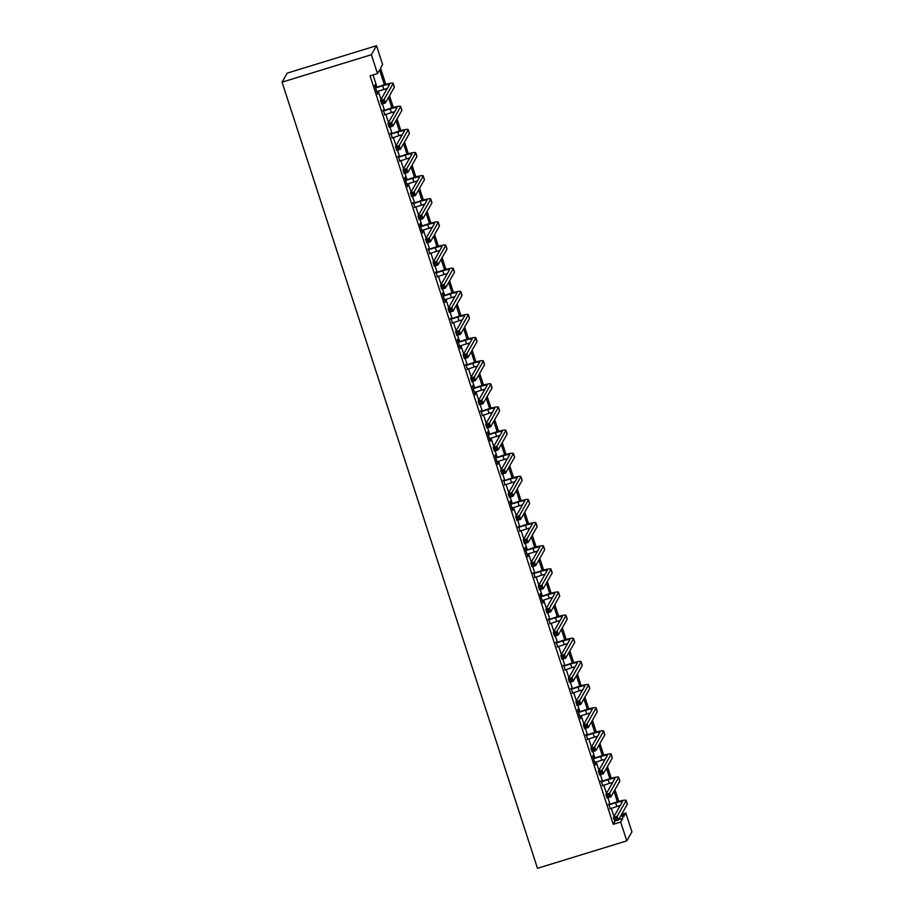 <?xml version="1.0" encoding="UTF-8"?>
<svg xmlns="http://www.w3.org/2000/svg" width="914" height="914" viewBox="0 0 914 914"><rect width="100%" height="100%" fill="white"/><g stroke="black" fill="none" stroke-linecap="round" stroke-linejoin="round"><path stroke-width="1.37" d="M622.845 813.928L625.827 813.014L631.94 831.843L626.798 840.869L537.489 868.3L282.06 82.157L287.202 73.131L376.511 45.7L382.623 64.528L380.544 68.196L385.788 84.339M384.394 84.739L379.573 69.898L377.482 73.566L370.044 75.851L613.237 824.325L615.122 821.023M613.968 816.51L611.283 808.227M609.924 804.057L607.901 797.808M606.462 793.386L603.766 785.092M602.406 780.933L600.384 774.672M598.944 770.251L596.248 761.956M594.9 757.797L592.866 751.548M591.427 747.115L588.73 738.832M587.382 734.662L585.348 728.412M583.909 723.991L581.213 715.696M579.864 711.538L577.831 705.288M576.391 700.855L573.706 692.572M572.347 688.402L570.313 682.152M568.885 677.731L566.189 669.436M564.829 665.278L562.807 659.028M561.367 654.595L558.671 646.312M557.323 642.142L555.289 635.893M553.85 631.471L551.153 623.177M549.805 619.018L547.772 612.757M546.332 608.336L543.636 600.052M542.288 595.882L540.254 589.633M538.814 585.2L536.13 576.917M534.77 572.747L532.736 566.497M531.297 562.076L528.612 553.781M527.252 549.622L525.23 543.373M523.791 538.94L521.094 530.657M519.735 526.487L517.712 520.237M516.273 515.816L513.577 507.521M512.228 503.363L510.195 497.113M508.755 492.68L506.059 484.397M504.711 480.227L502.677 473.978M501.238 469.556L498.541 461.262M497.193 457.103L495.159 450.853M493.72 446.42L491.035 438.137M489.676 433.967L487.642 427.718M486.214 423.296L483.517 415.002M482.158 410.843L480.136 404.582M478.696 400.161L476 391.877M474.652 387.707L472.618 381.458M471.178 377.025L468.482 368.742M467.134 364.572L465.1 358.322M463.661 353.901L460.964 345.606M459.616 341.448L457.583 335.198M456.143 330.765L453.458 322.482M452.099 318.312L450.065 312.062M448.625 307.641L445.941 299.346M444.581 295.188L442.559 288.938M441.119 284.505L438.423 276.222M437.063 272.052L435.041 265.803M433.602 261.381L430.905 253.087M429.557 248.928L427.524 242.678M426.084 238.246L423.388 229.962M422.039 225.792L420.006 219.543M418.566 215.121L415.87 206.827M414.522 202.668L412.488 196.407M411.049 191.986L408.364 183.691M407.004 179.532L404.971 173.283M403.542 168.85L400.846 160.567M399.487 156.397L397.464 150.147M396.025 145.726L393.328 137.431M391.98 133.273L389.947 127.023M388.507 122.59L385.811 114.307M384.463 110.137L382.429 103.888M380.989 99.466L378.293 91.172M376.945 87.013L373.015 74.937M375.837 87.138L375.06 84.739L374.717 85.345L377.608 94.245L377.254 91.491L383.857 89.469A7.849 0.96 162 0 1 387.205 88.555M383.354 110.274L384.771 114.627M390.872 133.398L392.289 137.751M398.39 156.534L399.806 160.887M405.907 179.67L405.119 177.259L404.776 177.864L407.667 186.764L407.313 184.011L413.916 181.989A7.849 0.96 162 0 1 417.264 181.075L417.241 181.132M413.414 202.794L414.83 207.147M420.931 225.929L420.154 223.519L419.8 224.124L422.691 233.024L422.348 230.282L428.952 228.249A7.849 0.96 162 0 1 432.299 227.335M428.449 249.054L429.866 253.407M435.967 272.189L437.383 276.542M443.484 295.313L442.696 292.914L442.353 293.52L445.244 302.42L444.901 299.666L451.505 297.644A7.849 0.96 162 0 1 454.841 296.73M451.002 318.449L452.407 322.802M458.508 341.573L457.731 339.174L457.388 339.779L460.279 348.68L459.925 345.926L466.528 343.904A7.849 0.96 162 0 1 469.876 342.99L469.842 343.036M466.026 364.709L467.442 369.062M473.543 387.844L472.767 385.434L472.412 386.039L475.303 394.939L474.96 392.197L481.564 390.164A7.849 0.96 162 0 1 484.911 389.25M481.061 410.969L482.478 415.322M488.579 434.104L487.79 431.694L487.448 432.299L490.338 441.199L489.984 438.457L496.588 436.424A7.849 0.96 162 0 1 499.935 435.51M496.085 457.228L495.308 454.829L494.965 455.435L497.856 464.335L497.502 461.581L504.105 459.559A7.849 0.96 162 0 1 507.453 458.645M503.603 480.364L505.019 484.717M511.12 503.488L510.343 501.089L509.989 501.695L512.88 510.595L512.537 507.841L519.141 505.819A7.849 0.96 162 0 1 522.488 504.905L522.454 504.951M518.638 526.624L520.055 530.977M526.156 549.748L525.367 547.349L525.024 547.954L527.915 556.855L527.572 554.101L534.176 552.079A7.849 0.96 162 0 1 537.512 551.165M533.673 572.884L535.078 577.237M541.179 596.019L540.403 593.609L540.06 594.214L542.95 603.114L542.596 600.372L549.2 598.339A7.849 0.96 162 0 1 552.547 597.425M548.697 619.144L550.114 623.497M556.215 642.279L557.631 646.632M563.732 665.403L565.149 669.756M571.25 688.539L572.655 692.892M578.756 711.663L577.979 709.264L577.637 709.87L580.527 718.77L580.173 716.016L586.777 713.994A7.849 0.96 162 0 1 590.124 713.08L590.101 713.126M586.274 734.799L587.691 739.152M593.792 757.935L593.015 755.524L592.66 756.129L595.551 765.029L595.208 762.276L601.812 760.254A7.849 0.96 162 0 1 605.159 759.34M601.309 781.059L602.726 785.412M608.827 804.194L610.244 808.547M626.798 840.869L620.686 822.04L622.765 818.384L621.509 814.5M613.237 824.325L620.686 822.04M377.482 73.566L371.37 54.726L282.06 82.157M622.48 812.797L623.736 816.67L625.827 813.014M389.49 95.742L393.306 107.475M397.007 118.877L400.823 130.599M391.855 138.094L398.892 135.729A7.849 0.96 162 0 1 402.24 134.815L402.206 134.861M404.525 142.001L408.341 153.735M412.043 165.137L415.847 176.859M419.56 188.261L423.365 199.995M427.078 211.397L430.882 223.13M434.584 234.532L438.4 246.254M439.771 250.47L439.783 250.516A7.849 0.96 162 0 0 436.469 251.384L429.431 253.749M442.102 257.657L445.918 269.39M449.619 280.792L453.435 292.514M457.137 303.916L460.942 315.65M464.655 327.052L468.459 338.774M472.161 350.176L475.977 361.91M479.679 373.312L483.495 385.045M487.196 396.436L491.012 408.17M494.714 419.572L498.518 431.305M502.232 442.707L506.036 454.429M509.749 465.832L513.554 477.565M517.255 488.967L521.071 500.689M524.773 512.091L528.589 523.825M532.291 535.227L536.107 546.949M539.808 558.351L543.613 570.085M547.326 581.487L551.131 593.22M554.832 604.611L558.648 616.344M562.35 627.747L566.166 639.48M569.868 650.882L573.684 662.604M564.715 670.099L571.753 667.734A7.849 0.96 162 0 1 575.1 666.82L575.066 666.866M577.385 674.006L581.201 685.74M584.903 697.142L588.707 708.864M592.421 720.266L596.225 732M599.927 743.402L603.743 755.124M607.444 766.526L611.26 778.26M614.962 789.662L618.778 801.395M376.511 45.7L371.37 54.726M619.189 807.359L618.732 805.965M617.373 801.784L613.991 791.364M611.672 784.235L611.215 782.841M609.855 778.648L606.473 768.24M604.154 761.099L603.697 759.705M602.337 755.524L598.956 745.104M596.636 737.964L596.191 736.581M594.831 732.388L591.438 721.98M589.119 714.839L588.673 713.446M587.314 709.264L583.932 698.844M581.612 691.704L581.155 690.31M579.796 686.128L576.414 675.72M574.095 668.58L573.638 667.186M572.278 663.004L568.896 652.585M566.577 645.444L566.12 644.05M564.761 639.869L561.379 629.46M559.06 622.32L558.603 620.926M557.243 616.733L553.861 606.325M551.542 599.184L551.096 597.79M549.737 593.609L546.355 583.189M544.024 576.06L543.579 574.666M542.219 570.473L538.837 560.065M536.518 552.924L536.061 551.53M534.701 547.349L531.32 536.929M529 529.789L528.543 528.406M527.184 524.213L523.802 513.805M521.483 506.664L521.026 505.271M519.666 501.089L516.284 490.669M513.965 483.529L513.519 482.135M512.16 477.953L508.767 467.545M506.447 460.405L506.002 459.011M504.642 454.829L501.26 444.41M498.941 437.269L498.484 435.875M497.125 431.694L493.743 421.285M491.424 414.145L490.967 412.751M489.607 408.558L486.225 398.15M483.906 391.009L483.449 389.615M482.089 385.434L478.708 375.014M476.388 367.885L475.931 366.491M474.572 362.298L471.19 351.89M468.871 344.749L468.425 343.356M467.065 339.174L463.672 328.754M461.353 321.614L460.907 320.22M459.548 316.038L456.166 305.63M453.847 298.49L453.39 297.096M452.03 292.914L448.648 282.495M446.329 275.354L445.872 273.96M444.512 269.779L441.131 259.37M438.811 252.23L438.354 250.836M436.995 246.654L433.613 236.235M431.294 229.094L430.848 227.7M429.489 223.519L426.095 213.099M423.776 205.97L423.331 204.576M421.971 200.383L418.589 189.975M416.27 182.834L415.813 181.44M414.453 177.259L411.072 166.839M408.752 159.699L408.295 158.316M406.936 154.123L403.554 143.715M401.235 136.574L400.778 135.181M399.418 130.999L396.036 120.579M393.717 113.439L393.26 112.045M391.9 107.863L388.519 97.455M386.199 90.315L385.754 88.921M618.561 819.675L622.765 818.384M376.02 87.801L382.658 85.756A7.849 0.96 162 0 1 389.433 84.556A7.849 0.96 162 0 1 389.398 84.694L380.441 100.426L384.166 99.283L393.123 83.551A11.779 1.428 -18 0 0 393.169 83.334A11.779 1.428 -18 0 0 383 85.151L375.494 87.755M375.277 87.093L376.374 87.184M383.229 101.054L384.166 99.283L385.365 102.985L381.652 104.127L380.441 100.426L382.223 102.996L383.709 102.539L383.229 101.054L381.744 101.511M383.709 102.539L385.365 102.985L394.322 87.253A11.779 1.428 -18 0 0 394.368 87.047L393.169 83.334M381.652 104.127L382.223 102.996M384.337 114.97L391.375 112.593A7.849 0.96 162 0 1 394.722 111.679M383.537 110.925L390.175 108.892A7.849 0.96 162 0 1 396.939 107.681A7.849 0.96 162 0 1 396.916 107.829L387.959 123.55L391.683 122.407L400.64 106.687A11.779 1.428 -18 0 0 400.675 106.47A11.779 1.428 -18 0 0 390.518 108.275L383.012 110.88M382.795 110.228L383.88 110.32M390.746 124.178L391.683 122.407L392.883 126.121L389.17 127.263L387.959 123.55L389.741 126.121L391.226 125.664L390.746 124.178L389.261 124.635M391.226 125.664L392.883 126.121L401.84 110.388A11.779 1.428 -18 0 0 401.886 110.171L400.675 106.47M389.17 127.263L389.741 126.121M391.055 134.061L397.681 132.016A7.849 0.96 162 0 1 404.456 130.816A7.849 0.96 162 0 1 404.434 130.953L395.476 146.686L399.201 145.543L408.158 129.811A11.779 1.428 -18 0 0 408.192 129.605A11.779 1.428 -18 0 0 398.036 131.41L390.529 134.015M390.312 133.353L391.398 133.444M398.264 147.314L399.201 145.543L400.401 149.245L396.676 150.387L395.476 146.686L397.259 149.256L398.744 148.799L398.264 147.314L396.767 147.771M398.744 148.799L400.401 149.245L409.358 133.524A11.779 1.428 -18 0 0 409.403 133.307L408.192 129.605M396.676 150.387L397.259 149.256M399.372 161.23L406.41 158.853A7.849 0.96 162 0 1 409.746 157.939M398.573 157.185L405.199 155.152A7.849 0.96 162 0 1 411.974 153.94A7.849 0.96 162 0 1 411.951 154.089L402.994 169.81L406.707 168.667L415.676 152.946A11.779 1.428 -18 0 0 415.71 152.729A11.779 1.428 -18 0 0 405.553 154.546L398.036 157.139M397.83 156.488L398.915 156.58M405.782 170.438L406.707 168.667L407.918 172.38L404.194 173.523L402.994 169.81L404.765 172.38L406.262 171.923L405.782 170.438L404.285 170.895M406.262 171.923L407.918 172.38L416.875 156.648A11.779 1.428 -18 0 0 416.91 156.443L415.71 152.729M404.194 173.523L404.765 172.38M406.079 180.321L412.717 178.287A7.849 0.96 162 0 1 419.492 177.076A7.849 0.96 162 0 1 419.469 177.213L410.512 192.945L414.225 191.803L423.182 176.071A11.779 1.428 -18 0 0 423.228 175.865A11.779 1.428 -18 0 0 413.059 177.67L405.553 180.275M405.348 179.612L406.433 179.704M413.288 193.574L414.225 191.803L415.436 195.505L411.711 196.647L410.512 192.945L412.283 195.516L413.779 195.059L413.288 193.574L411.803 194.031M413.779 195.059L415.436 195.505L424.393 179.784A11.779 1.428 -18 0 0 424.427 179.567L423.228 175.865M411.711 196.647L412.283 195.516M414.396 207.489L421.434 205.124A7.849 0.96 162 0 1 424.782 204.199M413.596 203.445L420.234 201.411A7.849 0.96 162 0 1 427.009 200.2A7.849 0.96 162 0 1 426.975 200.349L418.018 216.07L421.742 214.927L430.7 199.206A11.779 1.428 -18 0 0 430.745 198.989A11.779 1.428 -18 0 0 420.577 200.806L413.071 203.399M412.854 202.748L413.951 202.839M420.806 216.709L421.742 214.927L422.954 218.64L419.229 219.783L418.018 216.07L419.8 218.64L421.285 218.183L420.806 216.709L419.32 217.166M421.285 218.183L422.954 218.64L431.911 202.908A11.779 1.428 -18 0 0 431.945 202.702L430.745 198.989M419.229 219.783L419.8 218.64M421.114 226.581L427.752 224.547A7.849 0.96 162 0 1 434.527 223.336A7.849 0.96 162 0 1 434.493 223.473L425.536 239.205L429.26 238.063L438.217 222.331A11.779 1.428 -18 0 0 438.252 222.125A11.779 1.428 -18 0 0 428.095 223.93L420.589 226.535M420.371 225.872L421.468 225.975M428.323 239.834L429.26 238.063L430.46 241.764L426.747 242.907L425.536 239.205L427.318 241.776L428.803 241.319L428.323 239.834L426.838 240.291M428.803 241.319L430.46 241.764L439.417 226.044A11.779 1.428 -18 0 0 439.463 225.827L438.252 222.125M426.747 242.907L427.318 241.776M428.632 249.705L435.258 247.671A7.849 0.96 162 0 1 442.033 246.472A7.849 0.96 162 0 1 442.01 246.609L433.053 262.341L436.778 261.198L445.735 245.466A11.779 1.428 -18 0 0 445.769 245.249A11.779 1.428 -18 0 0 435.612 247.066L428.106 249.671M427.889 249.008L428.974 249.099M435.841 262.969L436.778 261.198L437.977 264.9L434.253 266.043L433.053 262.341L434.836 264.9L436.321 264.443L435.841 262.969L434.356 263.426M436.321 264.443L437.977 264.9L446.935 249.168A11.779 1.428 -18 0 0 446.98 248.962L445.769 245.249M434.253 266.043L434.836 264.9M436.949 276.885L443.987 274.508A7.849 0.96 162 0 1 447.334 273.594M436.149 272.84L442.776 270.807A7.849 0.96 162 0 1 449.551 269.596A7.849 0.96 162 0 1 449.528 269.744L440.571 285.465L444.295 284.323L453.253 268.59A11.779 1.428 -18 0 0 453.287 268.385A11.779 1.428 -18 0 0 443.13 270.19L435.624 272.795M435.407 272.144L436.492 272.235M443.359 286.093L444.295 284.323L445.495 288.036L441.77 289.178L440.571 285.465L442.353 288.036L443.838 287.579L443.359 286.093L441.862 286.55M443.838 287.579L445.495 288.036L454.452 272.303A11.779 1.428 -18 0 0 454.498 272.086L453.287 268.385M441.77 289.178L442.353 288.036M443.667 295.976L450.294 293.931A7.849 0.96 162 0 1 457.069 292.731A7.849 0.96 162 0 1 457.046 292.868L448.089 308.601L451.802 307.458L460.759 291.726A11.779 1.428 -18 0 0 460.805 291.52A11.779 1.428 -18 0 0 450.648 293.325L443.13 295.93M442.924 295.268L444.01 295.359M450.865 309.229L451.802 307.458L453.013 311.16L449.288 312.302L448.089 308.601L449.859 311.171L451.356 310.714L450.865 309.229L449.38 309.686M451.356 310.714L453.013 311.16L461.97 295.428A11.779 1.428 -18 0 0 462.004 295.222L460.805 291.52M449.288 312.302L449.859 311.171M451.973 323.145L459.011 320.768A7.849 0.96 162 0 1 462.358 319.854M451.173 319.1L457.811 317.067A7.849 0.96 162 0 1 464.586 315.856A7.849 0.96 162 0 1 464.563 316.004L455.595 331.725L459.319 330.582L468.276 314.862A11.779 1.428 -18 0 0 468.322 314.644A11.779 1.428 -18 0 0 458.154 316.45L450.648 319.055M450.431 318.403L451.527 318.495M458.382 332.353L459.319 330.582L460.53 334.296L456.806 335.438L455.595 331.725L457.377 334.296L458.862 333.839L458.382 332.353L456.897 332.81M458.862 333.839L460.53 334.296L469.488 318.563A11.779 1.428 -18 0 0 469.522 318.358L468.322 314.644M456.806 335.438L457.377 334.296M458.691 342.236L465.329 340.191A7.849 0.96 162 0 1 472.104 338.991A7.849 0.96 162 0 1 472.07 339.128L463.112 354.861L466.837 353.718L475.794 337.986A11.779 1.428 -18 0 0 475.84 337.78A11.779 1.428 -18 0 0 465.672 339.585L458.165 342.19M457.948 341.528L459.045 341.619M465.9 355.489L466.837 353.718L468.037 357.42L464.323 358.562L463.112 354.861L464.895 357.431L466.38 356.974L465.9 355.489L464.415 355.946M466.38 356.974L468.037 357.42L476.994 341.699A11.779 1.428 -18 0 0 477.039 341.482L475.84 337.78M464.323 358.562L464.895 357.431M467.008 369.405L474.046 367.028A7.849 0.96 162 0 1 477.394 366.114M466.209 365.36L472.846 363.326A7.849 0.96 162 0 1 479.61 362.115A7.849 0.96 162 0 1 479.587 362.264L470.63 377.985L474.355 376.842L483.312 361.121A11.779 1.428 -18 0 0 483.346 360.904A11.779 1.428 -18 0 0 473.189 362.721L465.683 365.314M465.466 364.663L466.551 364.755M473.418 378.613L474.355 376.842L475.554 380.555L471.841 381.698L470.63 377.985L472.412 380.555L473.898 380.098L473.418 378.613L471.932 379.07M473.898 380.098L475.554 380.555L484.511 364.823A11.779 1.428 -18 0 0 484.557 364.617L483.346 360.904M471.841 381.698L472.412 380.555M473.726 388.496L480.353 386.462A7.849 0.96 162 0 1 487.128 385.251A7.849 0.96 162 0 1 487.105 385.388L478.148 401.12L481.872 399.978L490.829 384.246A11.779 1.428 -18 0 0 490.864 384.04A11.779 1.428 -18 0 0 480.707 385.845L473.201 388.45M472.984 387.787L474.069 387.879M480.935 401.749L481.872 399.978L483.072 403.68L479.347 404.822L478.148 401.12L479.93 403.691L481.415 403.234L480.935 401.749L479.439 402.206M481.415 403.234L483.072 403.68L492.029 387.959A11.779 1.428 -18 0 0 492.075 387.742L490.864 384.04M479.347 404.822L479.93 403.691M482.044 415.664L489.081 413.299A7.849 0.96 162 0 1 492.429 412.385M481.244 411.62L487.87 409.586A7.849 0.96 162 0 1 494.645 408.387A7.849 0.96 162 0 1 494.623 408.524L485.665 424.245L489.378 423.102L498.347 407.381A11.779 1.428 -18 0 0 498.381 407.164A11.779 1.428 -18 0 0 488.225 408.981L480.707 411.586M480.501 410.923L481.587 411.014M488.453 424.884L489.378 423.102L490.589 426.815L486.865 427.958L485.665 424.245L487.436 426.815L488.933 426.358L488.453 424.884L486.956 425.341M488.933 426.358L490.589 426.815L499.547 411.083A11.779 1.428 -18 0 0 499.581 410.877L498.381 407.164M486.865 427.958L487.436 426.815M488.75 434.756L495.388 432.722A7.849 0.96 162 0 1 502.163 431.511A7.849 0.96 162 0 1 502.14 431.648L493.183 447.38L496.896 446.238L505.853 430.505A11.779 1.428 -18 0 0 505.899 430.3A11.779 1.428 -18 0 0 495.731 432.105L488.225 434.71M488.019 434.059L489.104 434.15M495.959 448.009L496.896 446.238L498.107 449.939L494.383 451.093L493.183 447.38L494.954 449.951L496.451 449.494L495.959 448.009L494.474 448.466M496.451 449.494L498.107 449.939L507.064 434.219A11.779 1.428 -18 0 0 507.099 434.001L505.899 430.3M494.383 451.093L494.954 449.951M496.268 457.891L502.906 455.846A7.849 0.96 162 0 1 509.681 454.646A7.849 0.96 162 0 1 509.646 454.784L500.689 470.516L504.414 469.373L513.371 453.641A11.779 1.428 -18 0 0 513.417 453.424A11.779 1.428 -18 0 0 503.248 455.241L495.742 457.845M495.525 457.183L496.622 457.274M503.477 471.144L504.414 469.373L505.625 473.075L501.9 474.217L500.689 470.516L502.472 473.075L503.957 472.618L503.477 471.144L501.992 471.601M503.957 472.618L505.625 473.075L514.582 457.343A11.779 1.428 -18 0 0 514.616 457.137L513.417 453.424M501.9 474.217L502.472 473.075M504.585 485.06L511.623 482.683A7.849 0.96 162 0 1 514.97 481.769M503.785 481.015L510.423 478.982A7.849 0.96 162 0 1 517.198 477.771A7.849 0.96 162 0 1 517.164 477.919L508.207 493.64L511.931 492.497L520.889 476.777A11.779 1.428 -18 0 0 520.923 476.56A11.779 1.428 -18 0 0 510.766 478.365L503.26 480.97M503.043 480.318L504.14 480.41M510.995 494.268L511.931 492.497L513.131 496.211L509.418 497.353L508.207 493.64L509.989 496.211L511.474 495.754L510.995 494.268L509.509 494.725M511.474 495.754L513.131 496.211L522.088 480.478A11.779 1.428 -18 0 0 522.134 480.261L520.923 476.56M509.418 497.353L509.989 496.211M511.303 504.151L517.941 502.106A7.849 0.96 162 0 1 524.705 500.906A7.849 0.96 162 0 1 524.682 501.043L515.725 516.776L519.449 515.633L528.406 499.901A11.779 1.428 -18 0 0 528.441 499.695A11.779 1.428 -18 0 0 518.284 501.5L510.777 504.105M510.56 503.443L511.646 503.534M518.512 517.404L519.449 515.633L520.649 519.335L516.924 520.477L515.725 516.776L517.507 519.346L518.992 518.889L518.512 517.404L517.027 517.861M518.992 518.889L520.649 519.335L529.606 503.614A11.779 1.428 -18 0 0 529.652 503.397L528.441 499.695M516.924 520.477L517.507 519.346M519.62 531.32L526.658 528.943A7.849 0.96 162 0 1 530.006 528.029M518.821 527.275L525.447 525.242A7.849 0.96 162 0 1 532.222 524.03A7.849 0.96 162 0 1 532.199 524.179L523.242 539.9L526.967 538.757L535.924 523.037A11.779 1.428 -18 0 0 535.958 522.819A11.779 1.428 -18 0 0 525.801 524.636L518.295 527.229M518.078 526.578L519.163 526.67M526.03 540.528L526.967 538.757L528.166 542.47L524.442 543.613L523.242 539.9L525.024 542.47L526.51 542.013L526.03 540.528L524.533 540.985M526.51 542.013L528.166 542.47L537.124 526.738A11.779 1.428 -18 0 0 537.169 526.533L535.958 522.819M524.442 543.613L525.024 542.47M526.338 550.411L532.965 548.366A7.849 0.96 162 0 1 539.74 547.166A7.849 0.96 162 0 1 539.717 547.303L530.76 563.035L534.473 561.893L543.43 546.161A11.779 1.428 -18 0 0 543.476 545.955A11.779 1.428 -18 0 0 533.319 547.76L525.801 550.365M525.596 549.702L526.681 549.794M533.536 563.664L534.473 561.893L535.684 565.595L531.959 566.737L530.76 563.035L532.531 565.606L534.027 565.149L533.536 563.664L532.051 564.121M534.027 565.149L535.684 565.595L544.641 549.874A11.779 1.428 -18 0 0 544.675 549.657L543.476 545.955M531.959 566.737L532.531 565.606M534.644 577.579L541.682 575.203A7.849 0.96 162 0 1 545.03 574.289M533.845 573.535L540.482 571.501A7.849 0.96 162 0 1 547.258 570.29A7.849 0.96 162 0 1 547.235 570.439L538.266 586.16L541.991 585.017L550.948 569.296A11.779 1.428 -18 0 0 550.993 569.079A11.779 1.428 -18 0 0 540.825 570.896L533.319 573.489M533.102 572.838L534.199 572.929M541.054 586.788L541.991 585.017L543.202 588.73L539.477 589.873L538.266 586.16L540.048 588.73L541.534 588.273L541.054 586.788L539.568 587.256M541.534 588.273L543.202 588.73L552.159 572.998A11.779 1.428 -18 0 0 552.193 572.792L550.993 569.079M539.477 589.873L540.048 588.73M541.362 596.671L548 594.637A7.849 0.96 162 0 1 554.775 593.426A7.849 0.96 162 0 1 554.741 593.563L545.784 609.295L549.508 608.153L558.465 592.421A11.779 1.428 -18 0 0 558.511 592.215A11.779 1.428 -18 0 0 548.343 594.02L540.837 596.625M540.62 595.962L541.716 596.054M548.571 609.924L549.508 608.153L550.708 611.854L546.995 612.997L545.784 609.295L547.566 611.866L549.051 611.409L548.571 609.924L547.086 610.381M549.051 611.409L550.708 611.854L559.665 596.134A11.779 1.428 -18 0 0 559.711 595.917L558.511 592.215M546.995 612.997L547.566 611.866M549.68 623.839L556.717 621.474A7.849 0.96 162 0 1 560.065 620.56M548.88 619.795L555.518 617.761A7.849 0.96 162 0 1 562.293 616.562A7.849 0.96 162 0 1 562.259 616.699L553.301 632.431L557.026 631.288L565.983 615.556A11.779 1.428 -18 0 0 566.017 615.339A11.779 1.428 -18 0 0 555.861 617.156L548.354 619.761M548.137 619.098L549.223 619.189M556.089 633.059L557.026 631.288L558.226 634.99L554.512 636.133L553.301 632.431L555.084 634.99L556.569 634.533L556.089 633.059L554.604 633.516M556.569 634.533L558.226 634.99L567.183 619.258A11.779 1.428 -18 0 0 567.228 619.052L566.017 615.339M554.512 636.133L555.084 634.99M557.197 646.963L564.235 644.599A7.849 0.96 162 0 1 567.583 643.684M556.398 642.93L563.024 640.897A7.849 0.96 162 0 1 569.799 639.686A7.849 0.96 162 0 1 569.776 639.823L560.819 655.555L564.544 654.413L573.501 638.68A11.779 1.428 -18 0 0 573.535 638.475A11.779 1.428 -18 0 0 563.378 640.28L555.872 642.885M555.655 642.234L556.74 642.325M563.607 656.183L564.544 654.413L565.743 658.126L562.019 659.268L560.819 655.555L562.601 658.126L564.087 657.669L563.607 656.183L562.11 656.64M564.087 657.669L565.743 658.126L574.7 642.393A11.779 1.428 -18 0 0 574.746 642.176L573.535 638.475M562.019 659.268L562.601 658.126M563.915 666.066L570.542 664.021A7.849 0.96 162 0 1 577.317 662.821A7.849 0.96 162 0 1 577.294 662.958L568.337 678.691L572.05 677.548L581.018 661.816A11.779 1.428 -18 0 0 581.053 661.599A11.779 1.428 -18 0 0 570.896 663.415L563.378 666.02M563.173 665.358L564.258 665.449M571.124 679.319L572.05 677.548L573.261 681.25L569.536 682.392L568.337 678.691L570.108 681.261L571.604 680.804L571.124 679.319L569.628 679.776M571.604 680.804L573.261 681.25L582.218 665.518A11.779 1.428 -18 0 0 582.252 665.312L581.053 661.599M569.536 682.392L570.108 681.261M572.221 693.235L579.259 690.858A7.849 0.96 162 0 1 582.606 689.944M571.421 689.19L578.059 687.157A7.849 0.96 162 0 1 584.834 685.946A7.849 0.96 162 0 1 584.811 686.094L575.854 701.815L579.567 700.672L588.525 684.952A11.779 1.428 -18 0 0 588.57 684.735A11.779 1.428 -18 0 0 578.402 686.54L570.896 689.145M570.69 688.493L571.776 688.585M578.631 702.443L579.567 700.672L580.778 704.386L577.054 705.528L575.854 701.815L577.625 704.386L579.122 703.929L578.631 702.443L577.145 702.9M579.122 703.929L580.778 704.386L589.736 688.653A11.779 1.428 -18 0 0 589.77 688.436L588.57 684.735M577.054 705.528L577.625 704.386M578.939 712.326L585.577 710.281A7.849 0.96 162 0 1 592.352 709.081A7.849 0.96 162 0 1 592.318 709.218L583.361 724.951L587.085 723.808L596.042 708.076A11.779 1.428 -18 0 0 596.088 707.87A11.779 1.428 -18 0 0 585.92 709.675L578.413 712.28M578.196 711.618L579.293 711.709M586.148 725.579L587.085 723.808L588.296 727.51L584.572 728.652L583.361 724.951L585.143 727.521L586.628 727.064L586.148 725.579L584.663 726.036M586.628 727.064L588.296 727.51L597.253 711.789A11.779 1.428 -18 0 0 597.288 711.572L596.088 707.87M584.572 728.652L585.143 727.521M587.256 739.495L594.294 737.118A7.849 0.96 162 0 1 597.642 736.204M586.457 735.45L593.095 733.416A7.849 0.96 162 0 1 599.87 732.205A7.849 0.96 162 0 1 599.835 732.354L590.878 748.075L594.603 746.932L603.56 731.211A11.779 1.428 -18 0 0 603.594 730.994A11.779 1.428 -18 0 0 593.437 732.811L585.931 735.404M585.714 734.753L586.811 734.845M593.666 748.703L594.603 746.932L595.802 750.645L592.089 751.788L590.878 748.075L592.66 750.645L594.146 750.188L593.666 748.703L592.181 749.16M594.146 750.188L595.802 750.645L604.76 734.913A11.779 1.428 -18 0 0 604.805 734.707L603.594 730.994M592.089 751.788L592.66 750.645M593.974 758.586L600.612 756.552A7.849 0.96 162 0 1 607.376 755.341A7.849 0.96 162 0 1 607.353 755.478L598.396 771.21L602.12 770.068L611.078 754.336A11.779 1.428 -18 0 0 611.112 754.13A11.779 1.428 -18 0 0 600.955 755.935L593.449 758.54M593.232 757.877L594.317 757.969M601.184 771.839L602.12 770.068L603.32 773.77L599.595 774.912L598.396 771.21L600.178 773.781L601.663 773.324L601.184 771.839L599.698 772.296M601.663 773.324L603.32 773.77L612.277 758.049A11.779 1.428 -18 0 0 612.323 757.832L611.112 754.13M599.595 774.912L600.178 773.781M602.292 785.754L609.33 783.389A7.849 0.96 162 0 1 612.677 782.464M601.492 781.71L608.118 779.676A7.849 0.96 162 0 1 614.894 778.465A7.849 0.96 162 0 1 614.871 778.614L605.913 794.335L609.638 793.192L618.595 777.471A11.779 1.428 -18 0 0 618.629 777.254A11.779 1.428 -18 0 0 608.473 779.071L600.966 781.664M600.749 781.013L601.835 781.104M608.701 794.974L609.638 793.192L610.838 796.905L607.113 798.048L605.913 794.335L607.696 796.905L609.181 796.448L608.701 794.974L607.204 795.431M609.181 796.448L610.838 796.905L619.795 781.173A11.779 1.428 -18 0 0 619.841 780.967L618.629 777.254M607.113 798.048L607.696 796.905M609.798 808.879L616.847 806.514A7.849 0.96 162 0 1 620.183 805.6M609.01 804.846L615.636 802.812A7.849 0.96 162 0 1 622.411 801.601A7.849 0.96 162 0 1 622.388 801.738L613.431 817.47L617.144 816.328L626.101 800.595A11.779 1.428 -18 0 0 626.147 800.39A11.779 1.428 -18 0 0 615.99 802.195L608.473 804.8M608.267 804.137L609.352 804.24M616.207 818.099L617.144 816.328L618.355 820.029L614.631 821.172L613.431 817.47L615.202 820.041L616.699 819.584L616.207 818.099L614.722 818.556M616.699 819.584L618.355 820.029L627.312 804.309A11.779 1.428 -18 0 0 627.347 804.091L626.147 800.39M614.631 821.172L615.202 820.041M382.658 85.756L383.857 89.469M393.123 83.551L394.322 87.253M390.175 108.892L391.375 112.593M400.64 106.687L401.84 110.388M397.681 132.016L398.892 135.729M408.158 129.811L409.358 133.524M405.199 155.152L406.41 158.853M415.676 152.946L416.875 156.648M412.717 178.287L413.916 181.989M423.182 176.071L424.393 179.784M420.234 201.411L421.434 205.124M430.7 199.206L431.911 202.908M427.752 224.547L428.952 228.249M438.217 222.331L439.417 226.044M435.258 247.671L436.469 251.384M445.735 245.466L446.935 249.168M442.776 270.807L443.987 274.508M453.253 268.59L454.452 272.303M450.294 293.931L451.505 297.644M460.759 291.726L461.97 295.428M457.811 317.067L459.011 320.768M468.276 314.862L469.488 318.563M465.329 340.191L466.528 343.904M475.794 337.986L476.994 341.699M472.846 363.326L474.046 367.028M483.312 361.121L484.511 364.823M480.353 386.462L481.564 390.164M490.829 384.246L492.029 387.959M487.87 409.586L489.081 413.299M498.347 407.381L499.547 411.083M495.388 432.722L496.588 436.424M505.853 430.505L507.064 434.219M502.906 455.846L504.105 459.559M513.371 453.641L514.582 457.343M510.423 478.982L511.623 482.683M520.889 476.777L522.088 480.478M517.941 502.106L519.141 505.819M528.406 499.901L529.606 503.614M525.447 525.242L526.658 528.943M535.924 523.037L537.124 526.738M532.965 548.366L534.176 552.079M543.43 546.161L544.641 549.874M540.482 571.501L541.682 575.203M550.948 569.296L552.159 572.998M548 594.637L549.2 598.339M558.465 592.421L559.665 596.134M555.518 617.761L556.717 621.474M565.983 615.556L567.183 619.258M563.024 640.897L564.235 644.599M573.501 638.68L574.7 642.393M570.542 664.021L571.753 667.734M581.018 661.816L582.218 665.518M578.059 687.157L579.259 690.858M588.525 684.952L589.736 688.653M585.577 710.281L586.777 713.994M596.042 708.076L597.253 711.789M593.095 733.416L594.294 737.118M603.56 731.211L604.76 734.913M600.612 756.552L601.812 760.254M611.078 754.336L612.277 758.049M608.118 779.676L609.33 783.389M618.595 777.471L619.795 781.173M615.636 802.812L616.847 806.514M626.101 800.595L627.312 804.309"/></g></svg>
